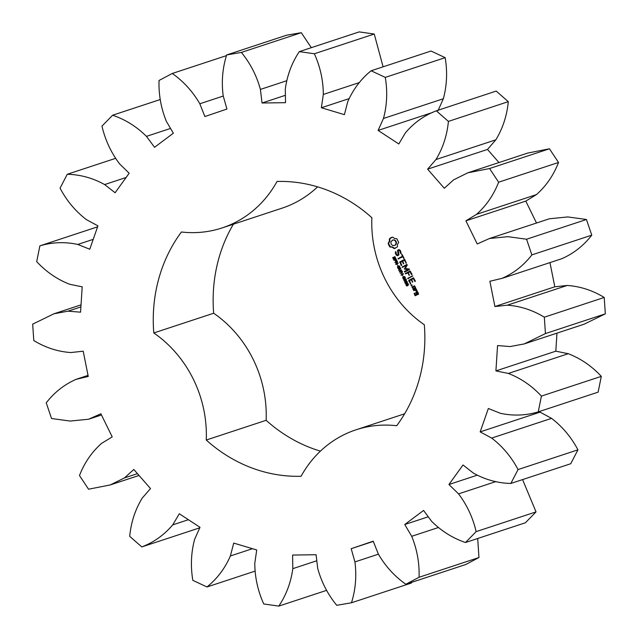 <?xml version="1.0" encoding="UTF-8"?>
<svg xmlns="http://www.w3.org/2000/svg" width="638" height="638" viewBox="0 0 638 638"><rect width="100%" height="100%" fill="white"/><g stroke="black" fill="none" stroke-linecap="round" stroke-linejoin="round"><path stroke-width="0.96" d="M419.078 577.262L478.963 557.532L465.724 564.526L405.84 584.256L419.078 577.262C419.525 563.107 417.077 549.454 411.709 536.303L404.747 524.524L423.568 510.44L431.663 521.358C441.512 531.151 452.789 538.201 465.493 542.515L476.147 531.621C472.894 517.657 467.024 505.073 458.555 493.876L448.937 484.513L463.005 464.982L473.476 473.165C485.303 479.712 497.76 483.141 510.847 483.46L518.056 469.56C511.365 456.92 502.569 446.425 491.667 438.083L480.167 431.886L488.349 408.495L500.344 413.288C513.191 416.056 525.824 415.585 538.241 411.885L541.415 396.094C531.821 385.799 520.807 378.246 508.366 373.437L495.917 370.909L497.552 345.557L510.097 346.562L524.221 343.93L545.442 333.578L544.334 317.19C532.61 310.076 520.273 306.073 507.298 305.187L494.913 306.535L489.864 281.27L502.569 278.224L562.461 258.486M501.946 278.407C513.71 273.271 523.686 265.432 531.869 254.897L526.565 239.226L507.912 236.666L489.49 238.508L477.232 243.963L465.9 220.836L476.538 214.344C486.292 205.715 493.652 195.005 498.629 182.205L489.561 168.528L467.837 172.802L453.642 179.812L444.303 188.274L427.62 169.158L435.953 159.548C442.9 148.136 447.055 135.423 448.41 121.395L436.304 110.813C424.214 115.462 413.91 122.807 405.401 132.848L398.798 143.973L378.103 130.415L383.462 118.477C387.043 105.206 387.649 91.505 385.28 77.389L371.125 70.77C360.941 79.008 353.141 89.344 347.726 101.761L344.4 114.649L321.377 107.75L323.322 94.448C323.243 80.388 320.26 66.823 314.359 53.759L299.302 51.63C291.837 62.803 287.18 75.284 285.306 89.073L285.521 102.678L262.035 103.005L260.408 89.416C256.683 75.699 250.335 63.369 241.387 52.42L226.642 54.956C222.518 68.154 221.362 81.776 223.188 95.812L226.929 109.042L204.878 116.547L199.814 103.771C192.74 91.529 183.553 81.425 172.276 73.474L159.037 80.468C158.583 94.623 161.039 108.277 166.406 121.435L173.369 133.206L154.548 147.298L146.453 136.373C136.596 126.579 125.319 119.529 112.623 115.223L101.968 126.109C105.222 140.073 111.084 152.657 119.561 163.854L129.179 173.225L115.103 192.756L104.64 184.565C92.813 178.018 80.348 174.589 67.261 174.27L60.06 188.17C66.751 200.818 75.547 211.306 86.441 219.647L97.941 225.852L89.759 249.235L77.772 244.45C64.916 241.682 52.292 242.145 39.875 245.853L36.693 261.636C46.295 271.932 57.308 279.484 69.741 284.293L82.19 286.821L80.563 312.173L68.019 311.169L53.895 313.8L32.674 324.152L33.782 340.54C45.497 347.662 57.843 351.658 70.81 352.543L83.195 351.203L88.251 376.46L76.169 379.323C64.406 384.459 54.429 392.298 46.239 402.841L51.55 418.504L70.196 421.064L88.626 419.222L100.884 413.767L112.208 436.894L101.57 443.394C91.816 452.015 84.455 462.725 79.479 475.533L88.554 489.21L110.278 484.928L124.474 477.918L133.813 469.464L150.496 488.572L142.162 498.182C135.216 509.595 131.061 522.315 129.697 536.343L141.803 546.918C153.902 542.276 164.205 534.931 172.715 524.883L179.318 513.765L200.005 527.315L194.654 539.254C191.073 552.532 190.467 566.225 192.828 580.341L206.983 586.968C217.175 578.722 224.975 568.386 230.382 555.969L233.715 543.082L256.731 549.98L254.785 563.282C254.865 577.342 257.856 590.908 263.757 603.971L278.814 606.1C286.271 594.927 290.936 582.446 292.81 568.657L292.595 555.052L316.081 554.733L317.7 568.322C321.432 582.031 327.772 594.361 336.728 605.31L351.474 602.774C355.597 589.576 356.746 575.955 354.927 561.918L351.187 548.696L373.23 541.183L378.294 553.959C385.376 566.209 394.555 576.305 405.84 584.256M438.186 527.578L411.709 536.303M478.963 557.532L477.702 538.488M465.493 542.515L525.377 522.777L536.032 511.891L522.578 479.593M510.847 483.46L570.739 463.73L577.94 449.83C571.249 437.182 562.453 426.694 551.559 418.353L540.059 412.148L540.402 411.167M538.241 411.885L598.125 392.147L601.307 376.364C591.705 366.068 580.692 358.516 568.259 353.707L555.81 351.179L556.966 333.14M524.221 343.93L584.105 324.2L605.326 313.848L604.218 297.46C592.503 290.338 580.157 286.342 567.19 285.457L554.805 286.797L549.964 262.609M561.831 258.677C573.594 253.541 583.571 245.702 591.761 235.159L586.45 219.496L567.804 216.936L549.374 218.778L489.49 238.508M536.518 223.013L525.792 201.106L536.43 194.606C546.184 185.985 553.545 175.275 558.521 162.467L549.446 148.79L527.722 153.072L467.837 172.802M498.956 162.546L487.504 149.428L495.838 139.818C502.784 128.405 506.939 115.685 508.303 101.657L496.197 91.082L436.304 110.813M437.995 110.685L443.346 98.746C446.927 85.468 447.533 71.775 445.172 57.659L431.017 51.032L371.125 70.77M383.095 66.823L374.243 34.029L359.186 31.9L299.302 51.63M311.32 47.667L301.272 32.69L286.526 35.226L226.642 54.956M351.474 602.774L411.358 583.044L411.542 582.374M233.364 224.217A148.806 134.315 -108.2 0 0 213.674 313.226A114.832 103.643 -108.2 0 1 266.134 420.306A148.806 134.315 -108.2 0 0 320.412 451.138M266.134 420.306L206.249 440.037A114.832 103.643 -108.2 0 0 153.79 332.956A148.806 134.315 -108.2 0 1 181.423 232.001A114.832 103.643 -108.2 0 0 222.112 227.925L281.996 208.187A114.832 103.643 -108.2 0 0 317.588 186.862M88.044 375.415L75.539 379.514L88.036 375.391M206.249 440.037A148.806 134.315 -108.2 0 0 301.088 476.259A114.832 103.643 -108.2 0 1 356.004 429.813A114.832 103.643 -108.2 0 1 396.684 425.729A148.806 134.315 -108.2 0 0 424.326 324.774A114.832 103.643 -108.2 0 1 371.866 217.694A148.806 134.315 -108.2 0 0 277.028 181.471A114.832 103.643 -108.2 0 1 222.112 227.925M396.844 238.716L394.595 238.532L392.673 237.121L389.363 238.875L389.332 241.308L388.151 243.309L389.97 247.018L392.218 247.201L394.132 248.613L397.442 246.858L397.482 244.426L398.662 242.424L396.844 238.716M394.539 258.996L393.582 259.347L392.689 257.6L393.08 257.393L393.255 258.534L393.997 259.012L393.949 257.17L394.906 256.803L395.735 258.422L395.361 258.613L394.491 257.13L394.539 258.996M393.263 259.1L394.659 258.645M394.491 256.707L394.906 256.803M395.201 257.034L394.491 257.13M396.613 260.862L395.672 261.173L394.874 260.16L393.821 260.272L396.174 259.028L396.613 260.862M398.232 263.223L395.879 264.467L397.163 261.668L394.89 262.457L397.251 261.213L397.514 261.755L396.15 263.909L398.232 263.223M397.897 265.567L397.075 264.618L397.897 265.567M397.865 267.314L398.614 265.886L398.136 266.046L399.213 265.942L400.297 267.856L399.93 268.056L399.141 266.293L398.319 266.405L397.849 267.92L398.264 268.494L398.846 268.191L398.782 267.338L399.292 268.391L398.279 268.925L397.402 266.915L398.399 265.926M399.571 266.158L398.319 266.405M399.013 249.546L397.522 250.335L398.152 254.562L397.37 254.977L396.493 254.339L395.975 251.914L395.329 251.858L396.023 254.825L397.354 255.79L398.87 254.985L398.24 250.766L399.013 250.359L399.89 250.989L400.409 253.414L401.063 253.469L400.393 250.527L399.013 249.546M401.661 254.594L402.45 256.189L398.032 258.924L402.761 256.827L403.982 258.589L401.796 254.123L402.929 256.029L398.654 258.294L398.862 258.892M404.835 259.602L399.819 261.859L401.254 265.512L401.82 265.217L400.417 262.346L402.139 261.436L403.679 263.845L402.714 261.133L404.428 260.232L406.278 263.279L404.835 259.602M402.099 271.11L399.571 272.011L401.063 270.034L398.654 270.137L400.672 268.191L399.157 270.145L401.557 270.01L399.851 271.605L402.099 271.11M403.511 273.997L401.15 275.241L402.139 274.276L401.493 272.96L400.162 273.224L402.522 271.971L401.765 272.817L402.411 274.133L403.511 273.997M403.176 276.35L402.355 275.393L403.176 276.35M405.138 277.985L403.288 278.958L402.618 277.57L404.468 276.597L405.138 277.985M404.325 278.686L403.288 278.958L403.766 278.798L403.136 278.264L403.096 277.41L404.109 276.605M403.91 276.709L404.468 276.597M406.27 280.289L404.42 281.262L403.742 279.875L405.593 278.902L406.27 280.289M405.457 280.991L404.42 281.262L404.899 281.103L404.261 280.568L404.221 279.715L405.242 278.91M405.042 279.013L405.593 278.902M406.51 283.296L405.481 283.607L404.811 282.69L405.066 281.908L406.143 281.334L407.172 281.597L407.371 282.618L406.741 281.717L406.031 281.757L406.51 283.296M406.191 283.559L405.481 283.607L405.959 283.447L405.409 282.921M405.289 282.538L406.143 281.334M407.148 281.581L406.031 281.757M407.642 285.601L406.605 285.912L405.943 284.995L406.199 284.213L407.275 283.639L408.296 283.902L408.495 284.923L407.873 284.022L407.164 284.062L407.642 285.601M407.323 285.864L406.605 285.912L407.084 285.752L406.542 285.226M406.422 284.843L407.275 283.639M408.28 283.886L407.164 284.062M409.245 268.957L405.242 268.542L407.275 264.953L406.845 264.427L402.139 267.314L406.103 265.623L404.396 268.981L408.033 269.531L404.516 271.397L404.827 272.035L409.397 269.627L409.245 268.957M412.036 274.3L410.035 270.943L405.337 273.83L407.778 272.944L409.317 275.345L408.344 272.641L410.059 271.732L411.462 274.595L412.036 274.3M412.842 275.951L407.706 278.662L412.842 275.951M415.394 281.151L413.392 277.801L408.687 280.68L410.697 284.054L409.413 280.704L411.135 279.795L412.674 282.203L411.709 279.492L413.416 278.591L414.82 281.454L415.394 281.151M412.084 285.138L411.869 285.928L411.119 285.649L411.343 284.859L412.084 285.138M413.368 289.516L415.673 288.296L414.437 285.784L412.132 286.996L413.368 289.516M416.383 289.046L413.528 290.553L415.115 290.115L416.829 291.566L416.949 290.194L415.88 289.708L416.383 289.046M417.762 291.861L415.92 292.443L416.558 294.461L415.45 295.051L414.844 293.815L415.186 293.233L414.245 293.328L415.043 295.673L418.568 294.206L417.762 291.861M428.265 516.78L404.747 524.524M373.318 541.399L351.187 548.696M378.398 554.183L354.927 561.918M536.032 511.891L476.147 531.621M495.917 481.562L458.555 493.876M476.969 475.27L448.937 484.513M316.799 560.754L292.81 568.657M326.68 590.333L278.814 606.1M577.94 449.83L518.056 469.56M551.559 418.353L491.667 438.083M540.059 412.148L480.167 431.886M252.457 548.696L230.382 555.969M254.905 571.177L206.983 586.968M601.307 376.364L541.415 396.094M568.259 353.707L508.366 373.437M555.81 351.179L495.917 370.909M188.409 519.715L172.715 524.883M199.782 527.817L141.803 546.918M605.326 313.848L545.442 333.578M604.218 297.46L544.334 317.19M567.19 285.457L507.298 305.187M554.805 286.797L494.913 306.535M137.457 473.643L124.474 477.918M591.761 235.159L531.869 254.897M586.45 219.496L526.565 239.226M525.792 201.106L465.9 220.836M101.466 414.955L89.559 418.879M536.43 194.606L476.538 214.344M558.521 162.467L498.629 182.205M549.446 148.79L489.561 168.528M487.504 149.428L427.62 169.158M495.838 139.818L435.953 159.548M508.303 101.657L448.41 121.395M80.898 306.926L68.019 311.169M432.692 112.432L378.103 130.415M443.346 98.746L383.462 118.477M445.172 57.659L385.28 77.389M97.598 226.833L39.875 245.853M93.22 239.354L77.772 244.45M348.89 98.691L321.377 107.75M359.441 82.549L323.322 94.448M374.243 34.029L314.359 53.759M115.422 158.407L67.261 174.27M126.101 177.492L104.64 184.565M285.401 95.301L262.035 103.005M286.558 80.795L260.408 89.416M301.272 32.69L241.387 52.42M160.297 99.512L112.623 115.223M170.545 128.429L146.453 136.373M223.252 96.051L199.814 103.771M226.458 55.626L172.276 73.474M213.674 313.226L153.79 332.956M391.899 237.272L389.842 238.716L389.81 241.156L388.63 243.15L388.853 244.187L390.448 246.858L392.697 247.05L394.611 248.453L395.385 248.31M390.855 237.655L391.333 237.503M390.057 238.189L390.536 238.03M389.363 238.875L389.842 238.716M389.499 240.119L389.978 239.96M389.332 241.308L389.81 241.156M388.877 242.4L389.355 242.241M388.151 243.309L388.63 243.15M394.132 248.613L394.611 248.453M388.375 244.346L388.853 244.187M393.247 247.767L393.726 247.608M388.757 245.327L389.236 245.167M392.218 247.201L392.697 247.05M389.292 246.228L389.77 246.069M391.102 246.946L391.58 246.786M389.97 247.018L390.448 246.858M394.388 259.267L393.742 258.94M392.689 257.6L393.088 257.473M394.451 257.648L394.762 256.62M396.469 261.062L395.815 260.79M393.821 260.272L396.214 259.1M396.318 264.236L398.112 262.968M395.664 264.036L397.498 261.732M395.496 262.553L397.283 261.285M394.89 262.457L395.369 262.298M398.264 268.494L399.165 268.119M399.619 266.142L398.806 266.245M399.093 249.602L398 250.176L398.63 254.403L397.37 254.977M397.522 250.335L398 250.176M398.152 254.562L398.63 254.403M400.409 253.414L401.063 253.461M400.441 252.106L400.919 251.946L400.887 253.254M399.89 250.989L400.369 250.838L400.919 251.946M395.329 251.858L395.799 251.699L396.501 254.666L397.761 255.575M399.013 250.359L400.369 250.838M395.297 253.342L395.775 253.182M396.023 254.825L396.501 254.666M402.45 256.189L402.929 256.029M398.176 258.446L398.654 258.294M398.032 258.924L398.511 258.765M402.761 256.827L403.24 256.675L404.061 258.27M403.535 258.406L404.014 258.246M404.508 259.483L400.297 261.7L401.781 265.368M399.819 261.859L400.297 261.7M399.699 262.322L400.178 262.162M405.832 263.095L406.358 262.96M401.254 265.512L401.733 265.352M404.428 260.232L404.907 260.073L406.31 262.936M402.139 261.436L402.618 261.277L403.758 263.526M403.232 263.661L403.71 263.502M402.243 271.405L399.922 271.589M399.571 272.011L400.05 271.86M399.906 271.557L401.509 269.906M399.38 271.621L399.859 271.461M401.063 270.034L399.133 269.978L400.768 268.399M398.846 270.52L399.324 270.368M398.654 270.137L399.133 269.978M401.597 275.002L402.594 274.069M400.983 274.89L401.462 274.731M402.411 274.133L403.375 273.718M402.139 274.276L402.618 274.117M400.776 273.335L402.554 272.051M400.162 273.224L400.648 273.064M404.811 278.527L403.766 278.798M405.935 280.832L404.899 281.103M406.677 283.4L405.959 283.447M406.031 281.39L406.621 281.175M407.802 285.704L407.084 285.752M407.164 283.695L407.754 283.479M404.372 271.876L405.202 271.836M406.94 264.467L402.761 266.684L402.969 267.282M402.283 266.836L402.761 266.684M404.516 271.397L404.994 271.238L404.851 271.716M402.139 267.314L402.618 267.155M408.033 269.531L404.994 271.238M404.675 269.188L408.511 269.38M406.103 265.623L406.581 265.464L404.891 268.47L405.154 269.029M404.396 268.981L404.875 268.829M404.412 268.63L404.891 268.47M411.462 274.595L411.996 274.46M410.138 270.983L405.951 273.192L406.159 273.798M405.473 273.351L405.951 273.192M410.059 271.732L410.537 271.573L411.941 274.444M405.337 273.83L405.816 273.67M407.778 272.944L408.256 272.785L409.397 275.026M408.87 275.161L409.349 275.01M412.499 275.823L408.32 278.032L408.527 278.631M407.841 278.192L408.32 278.032M407.706 278.662L408.184 278.511M414.82 281.454L415.354 281.31M413.496 277.833L409.293 280.058L410.776 283.727M408.814 280.218L409.293 280.058M413.416 278.591L413.895 278.431L415.298 281.294M408.687 280.68L409.165 280.521M410.25 283.87L410.728 283.711M412.228 282.02L412.754 281.884M411.135 279.795L411.614 279.635L412.706 281.86M411.973 285.784L411.709 284.851M411.454 285.936L411.933 285.784M411.087 285.194L411.566 285.042M411.119 285.649L411.598 285.489M412.938 289.349L413.743 289.317M412.012 287.459L412.491 287.299L413.416 289.189M412.132 286.996L412.611 286.845L412.491 287.299M414.54 285.824L412.611 286.845M416.056 288.91L414.126 289.931L414.333 290.529M413.647 290.091L414.126 289.931M413.528 290.553L414.006 290.394M415.115 290.115L416.901 290.545L416.949 291.247M416.423 290.705L416.901 290.545M416.223 291.295L416.702 291.135M417.435 291.733L416.271 292.746L417.037 294.301L415.45 295.051M415.92 292.443L416.399 292.284M415.793 292.906L416.271 292.746M416.558 294.461L417.037 294.301M415.043 295.673L415.848 295.641M414.118 293.791L414.596 293.632L415.521 295.514M414.245 293.328L414.724 293.169L414.596 293.632M396.182 241.499L396.397 243.668L395.145 245.279L392.673 245.542L391.11 244.083L390.887 241.906L392.625 240.135L393.614 239.864L395.512 240.59L396.182 241.499L395.704 241.65L396.015 242.751L396.493 242.592M395.919 260.83L396.389 260.384L396.078 259.522L395.137 260.017L395.488 260.639L396.788 260.448M403.383 278.599L404.915 277.578L404.372 276.948L403.607 277.227L402.841 277.969L403.112 278.527L405.297 277.682M404.029 277.028L405.122 276.868M404.516 280.903L406.047 279.883L405.505 279.253L404.739 279.532L403.974 280.273L404.245 280.832L406.422 279.986M405.162 279.332L406.254 279.173M405.537 283.272L406.31 282.786L405.736 281.9L405.202 282.937L406.701 282.873M406.661 285.577L407.443 285.09L406.932 284.181L406.326 285.242L407.834 285.178M414.947 286.414L415.553 287.65L413.336 288.719L412.73 287.491L414.947 286.414M417.842 292.324L418.448 293.56L417.132 294.158L416.526 292.93L417.842 292.324M396.015 242.751L395.919 243.828L396.397 243.668M395.919 243.828L395.464 244.769L395.943 244.609M395.464 244.769L394.667 245.439M392.147 240.295L393.614 239.864M393.136 240.024L394.619 240.032M394.14 240.191L395.512 240.59M395.034 240.749L395.704 241.65M414.469 286.574L415.075 287.81L415.553 287.65M415.075 287.81L413.336 288.719M417.364 292.483L417.97 293.719L418.448 293.56M417.97 293.719L417.132 294.158M393.582 259.347L394.061 259.188M393.949 257.17L394.428 257.01M395.672 261.173L396.15 261.014M395.337 260.942L395.743 260.814M397.402 266.915L397.881 266.756M397.641 266.429L398.128 266.269M402.618 277.57L403.096 277.41M403.742 279.875L404.221 279.715M404.835 282.323L405.313 282.171M405.066 281.908L405.545 281.749M405.967 284.636L406.446 284.476M406.199 284.213L406.677 284.054M396.31 260.607L396.724 260.471M404.819 277.841L405.226 277.705M404.556 278.088L405.034 277.929M404.149 278.327L404.628 278.168M405.943 280.146L406.358 280.01M405.688 280.393L406.167 280.234M405.282 280.632L405.76 280.473M406.223 283.033L406.645 282.889M407.355 285.338L407.778 285.194M110.278 484.928L139.044 475.454M88.626 419.222L101.482 414.987M53.895 313.8L81.034 304.86M356.004 429.813L404.636 413.783M395.026 256.947L394.547 257.106M394.412 258.876L393.933 259.036M399.021 266.15L398.543 266.309M406.605 281.565L406.127 281.725M407.73 283.87L407.251 284.03M396.509 260.647L396.031 260.806M404.149 278.391L403.671 278.543M404.588 276.844L404.109 277.004M405.274 280.696L404.795 280.848M405.712 279.149L405.234 279.308M406.35 283.105L405.872 283.264M407.483 285.409L407.004 285.569"/></g></svg>
